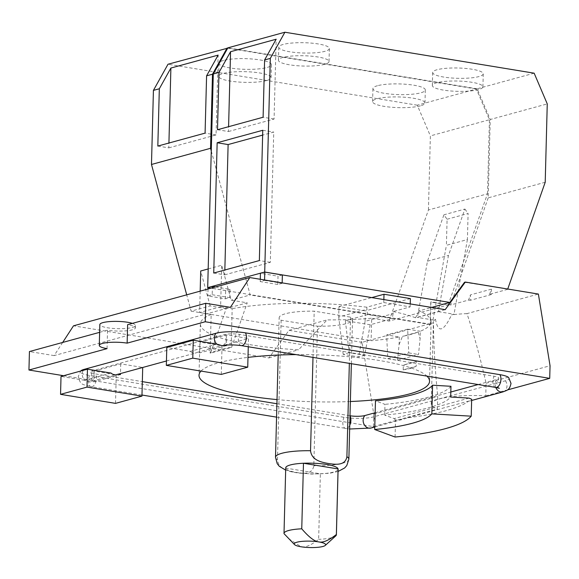 <?xml version="1.0" encoding="UTF-8"?>
<svg xmlns="http://www.w3.org/2000/svg" width="579" height="579" viewBox="0 0 579 579"><rect width="100%" height="100%" fill="white"/><g stroke="black" fill="none" stroke-linecap="round" stroke-linejoin="round"><path stroke-width="0.43" stroke-dasharray="2.9 2.17" d="M288.704 538.716L301.073 546.771C305.271 547.741 311.126 545.273 318.645 539.353L320.361 473.788A26.2 5.341 1.5 0 1 285.751 468.1L284.036 533.672M285.729 467.832A26.2 5.341 1.5 0 0 285.751 468.1L320.361 473.788A26.2 5.341 1.5 0 0 333.547 472.073A26.2 5.341 1.5 0 0 338.107 469.207M335.784 535.872A26.2 5.341 1.5 0 1 331.832 537.645A26.2 5.341 1.5 0 1 318.645 539.353M324.624 64.334A25.295 5.153 1.5 0 1 296.209 65.637A25.295 5.153 1.5 0 1 278.448 60.238A25.295 5.153 1.5 0 1 282.849 57.466A25.295 5.153 1.5 0 1 311.256 56.163A25.295 5.153 1.5 0 1 329.024 61.562A25.295 5.153 1.5 0 1 324.624 64.334M478.507 89.615A25.295 5.153 1.5 0 1 450.1 90.925A25.295 5.153 1.5 0 1 432.339 85.526A25.295 5.153 1.5 0 1 436.74 82.754A25.295 5.153 1.5 0 1 465.147 81.451A25.295 5.153 1.5 0 1 482.908 86.85A25.295 5.153 1.5 0 1 478.507 89.615M213.738 273.042L224.71 274.844L224.84 270.002M224.71 274.844L270.321 262.359L273.737 132.077L262.634 135.11M266.528 80.568A26.207 5.341 1.5 0 1 237.101 81.914A26.207 5.341 1.5 0 1 218.696 76.327A26.207 5.341 1.5 0 1 223.255 73.453A26.207 5.341 1.5 0 1 252.69 72.1A26.207 5.341 1.5 0 1 271.088 77.695A26.207 5.341 1.5 0 1 266.528 80.568M420.419 105.848A26.207 5.341 1.5 0 1 390.984 107.202A26.207 5.341 1.5 0 1 372.586 101.607A26.207 5.341 1.5 0 1 377.146 98.741A26.207 5.341 1.5 0 1 406.574 97.388A26.207 5.341 1.5 0 1 424.979 102.982A26.207 5.341 1.5 0 1 420.419 105.848M283.189 44.438A25.295 5.153 -178.5 0 0 278.788 47.21A25.295 5.153 -178.5 0 0 296.557 52.609A25.295 5.153 -178.5 0 0 324.964 51.307A25.295 5.153 -178.5 0 0 329.364 48.535A25.295 5.153 -178.5 0 0 311.603 43.136A25.295 5.153 -178.5 0 0 283.189 44.438M437.08 69.726A25.295 5.153 -178.5 0 0 432.679 72.498A25.295 5.153 -178.5 0 0 450.44 77.89A25.295 5.153 -178.5 0 0 478.847 76.587A25.295 5.153 -178.5 0 0 483.248 73.823A25.295 5.153 -178.5 0 0 465.487 68.423A25.295 5.153 -178.5 0 0 437.08 69.726M217.494 129.732L228.466 131.534L228.589 126.692M228.466 131.534L274.077 119.05L276.169 39.227M270.321 262.359L259.356 260.557M262.765 130.275L273.737 132.077M274.077 119.05L263.105 117.24M447.089 219.246L468.093 213.499L467.412 239.554L446.409 245.308L447.089 219.246L443.905 214.816L427.468 261.187L417.387 317.408L438.397 311.654L448.479 255.433L464.908 209.062L443.905 214.816M464.908 209.062L468.093 213.499M223.595 60.426A26.207 5.341 -178.5 0 0 219.036 63.292A26.207 5.341 -178.5 0 0 237.441 68.887A26.207 5.341 -178.5 0 0 266.876 67.533A26.207 5.341 -178.5 0 0 271.428 64.667A26.207 5.341 -178.5 0 0 253.03 59.072A26.207 5.341 -178.5 0 0 223.595 60.426M377.486 85.714A26.207 5.341 -178.5 0 0 372.927 88.58A26.207 5.341 -178.5 0 0 391.324 94.174A26.207 5.341 -178.5 0 0 420.759 92.821A26.207 5.341 -178.5 0 0 425.319 89.955A26.207 5.341 -178.5 0 0 406.914 84.36A26.207 5.341 -178.5 0 0 377.486 85.714M157.828 146.067L168.8 147.869L168.923 143.027M168.8 147.869L216.054 134.929L218.145 55.114M216.054 134.929L205.082 133.127M281.119 320.23L277.471 459.791C278.557 469.612 288.907 471.371 295.391 472.573C301.876 473.506 312.226 475.142 313.818 465.769L317.473 326.209L281.119 320.23A36.687 7.476 1.5 0 1 279.165 317.733A36.687 7.476 1.5 0 1 285.548 313.717A36.687 7.476 1.5 0 1 314.202 311.176L350.556 317.147A36.687 7.476 1.5 0 1 352.517 319.651A36.687 7.476 1.5 0 1 346.133 323.668A36.687 7.476 1.5 0 1 317.473 326.209M132.381 323.364A17.819 3.633 1.5 0 1 135.457 325.507A17.819 3.633 1.5 0 1 132.359 327.453A17.819 3.633 1.5 0 1 112.348 328.373A17.819 3.633 1.5 0 1 99.834 324.573M99.631 332.332L107.542 330.168A17.819 3.633 -178.5 0 0 132.294 329.835A17.819 3.633 -178.5 0 0 135.399 327.888A17.819 3.633 -178.5 0 0 127.626 324.667M62.677 342.45L54.108 355.607L230.406 307.34M54.108 355.607L29.435 351.554M545.208 182.247L488.191 197.859L490.247 119.498L547.256 103.894M534.156 73.186L477.139 88.797L490.247 119.498M477.139 88.797L227.887 47.84M370.184 324.776L364.712 355.282L349.188 352.727L345.352 320.694L370.184 324.776L392.265 318.725A115.301 23.507 -178.5 0 0 367.441 314.65L366.782 307.203L383.783 302.549L410.164 306.884L393.163 311.538L393.105 313.666L365.096 321.331L365.363 310.909L338.983 306.573L338.715 317.002L366.724 309.331M349.188 352.727L343.181 354.37L358.712 356.925L364.712 355.282M365.096 321.331L358.712 356.925M343.181 354.37L338.715 317.002M212.203 294.733L229.791 297.628L225.434 298.815L207.847 295.927L212.203 294.733L212.384 287.799M215.511 286.945L230.008 289.326L229.791 297.628M230.008 289.326L225.651 290.52L225.434 298.815M208.035 288.993L207.847 295.927M225.651 290.52L208.071 287.625M260.275 279.281L260.217 281.589L264.567 280.402L264.574 279.983M264.567 280.402L282.154 283.29L282.161 282.878M282.154 283.29L277.804 284.477L278.021 276.183L260.434 273.295M282.371 274.989L278.021 276.183M277.804 284.477L260.217 281.589M410.236 303.917L410.164 306.884M383.783 302.549L383.855 299.589M200.182 291.143L199.617 312.53L220.621 306.783L221.714 265.24L231.151 300.175L247.219 302.817L226.215 308.564L210.582 353.103L231.593 347.349L247.219 302.817M208.187 268.946L221.714 265.24M63.625 375.713L373.419 426.622L373.752 413.999L362.085 342.334L433.512 322.778C433.533 343.246 434.93 367.817 437.71 396.492L437.377 409.107A47.927 9.771 1.5 0 1 431.246 404.12A47.927 9.771 1.5 0 1 439.584 398.873A47.927 9.771 1.5 0 1 485.767 395.862L486.092 383.247C479.694 355.564 473.311 332.36 466.956 313.623L538.383 294.067M486.092 383.247L550.05 365.74M464.517 282.284L507.732 289.03M507.617 289.362L489.61 294.291L491.274 294.566L470.271 300.313L470.409 294.892L468.599 300.045L450.6 304.974L430.957 301.746L430.371 324.218A115.301 23.507 -178.5 0 0 431.102 321.707A115.301 23.507 -178.5 0 0 419.116 310.843L431.587 307.427M489.61 294.291L491.419 289.145L491.274 294.566M491.419 289.145L470.409 294.892M470.271 300.313L468.599 300.045M488.191 197.859L450.6 304.974M373.752 413.999L437.71 396.492M438.397 311.654L454.023 314.223L451.533 314.904C447.531 323.372 444.158 327.996 441.422 328.785C438.694 329.494 436.725 326.324 435.502 319.29L433.012 319.97L417.387 317.408M433.012 319.97L446.409 245.308M427.468 261.187L448.479 255.433M467.412 239.554L454.023 314.223M387.771 358.662L397.498 360.261L418.508 354.514L420.101 338.773L420.296 331.253A115.301 23.507 -178.5 0 0 430.175 324.537L430.769 302.064L448.124 304.916L389.052 321.084L371.696 318.233L371.103 340.713A115.301 23.507 -178.5 0 0 399.293 337.007L386.656 334.93L407.659 329.176L408.774 352.915L387.771 358.662L386.656 334.93M448.124 304.916L487.504 193.806L428.431 209.982L389.052 321.084M428.431 209.982L430.371 135.891L489.443 119.723L476.343 89.014L417.271 105.19L430.371 135.891M487.504 193.806L489.443 119.723M417.271 105.19L168.011 64.233M227.706 48.158L476.343 89.014M312.993 357.395L314.202 311.176M350.556 317.147L349.347 363.366M211.277 150.974L250.186 294.964L231.151 300.175M226.215 308.564L210.148 305.929L191.113 311.14L186.706 294.827M210.148 305.929L200.703 270.994M408.774 352.915L418.508 354.514M373.419 426.622L437.377 409.107M362.085 342.334L289.022 330.327L268.888 357.931L73.497 325.825M107.057 348.63L107.542 330.168M485.767 395.862L507.385 389.942M466.956 313.623A47.927 9.771 -178.5 0 0 451.533 314.904M435.502 319.29A47.927 9.771 -178.5 0 0 433.396 322.054A47.927 9.771 -178.5 0 0 433.512 322.778M508.68 377.573A21.09 4.299 1.5 0 1 505.431 380.772L373.397 416.916A21.09 4.299 1.5 0 1 344.092 417.314L89.607 375.496A21.09 4.299 1.5 0 1 80.872 370.821L78.23 376.545C80.647 386.106 83.043 384.08 91.2 386.685A7.165 3.923 -80.7 0 0 92.177 386.627A7.165 3.923 -80.7 0 0 96.396 378.507A7.165 3.923 -80.7 0 0 95.369 373.918L142.34 381.633M111.096 373.071L84.744 380.287A19.939 4.067 -178.5 0 0 84.657 380.309L90.006 381.908L91.2 381.387A12.014 2.446 1.5 0 1 91.294 381.358L117.638 374.143A7.165 5.812 -105.3 0 1 116.415 374.678M84.657 380.309L61.019 376.43M118.087 374.222L117.638 374.143M120.446 374.606L94.001 381.843L91.2 381.387M407.659 329.176L420.296 331.253M430.175 324.537L250.186 294.964M208.064 287.691L430.371 324.218M410.381 298.59L365.363 310.909M338.983 306.573L371.776 297.599M419.116 310.843L415.548 317.777L445.186 309.664M393.105 313.666L392.265 318.725M345.352 320.694L367.441 314.65M220.621 306.783L232.172 308.679L231.159 347.277A115.301 23.507 -178.5 0 0 219.405 349.948A115.301 23.507 -178.5 0 0 210.155 353.031L211.169 314.426L199.617 312.53M231.593 347.349L231.159 347.277M210.582 353.103L210.155 353.031M366.782 307.203A115.301 23.507 -178.5 0 0 232.172 308.679M211.169 314.426A115.301 23.507 -178.5 0 0 200.356 323.972A115.301 23.507 -178.5 0 0 298.525 349.817L327.135 319.897A115.301 23.507 -178.5 0 0 371.696 318.233M268.888 357.931L298.525 349.817M415.548 317.777A115.301 23.507 -178.5 0 0 393.163 311.538M289.022 330.327L327.135 319.897M191.113 311.14L371.103 340.713M399.293 337.007L399.09 344.519L397.498 360.261M399.09 344.519L402.499 336.37A115.301 23.507 -178.5 0 0 409.852 334.655L412.205 334.011A115.301 23.507 -178.5 0 0 418.197 332.071L420.101 338.773M418.197 332.071L402.499 336.37M409.852 334.655L412.205 334.011M416.308 361.477A115.301 23.507 1.5 0 1 410.287 363.337A115.301 23.507 1.5 0 1 403.31 365.038L403.187 369.887L416.178 366.333L416.308 361.477L403.31 365.038M403.187 369.887L410.149 368.512L416.178 366.333M226.223 345.649L199.777 352.886L196.976 352.423L223.328 345.214A12.014 2.446 1.5 0 1 223.422 345.185L222.162 345.728M224.254 345.323L223.422 345.185M216.879 344.114A19.939 4.067 -178.5 0 0 216.785 344.136L190.433 351.352L166.803 347.465M190.433 351.352A7.165 5.812 74.7 0 0 195.745 352.958A7.165 5.812 74.7 0 0 196.976 352.423M469.077 398.113L394.198 418.61L384.68 415.1A138.555 28.241 -178.5 0 0 450.679 397.035M395.081 437.022L395.522 420.115L404.236 418.921L407.659 417.792A159.855 32.583 -178.5 0 0 468.701 401.081L469.67 401.008L471.668 399.264M407.659 417.792L468.701 401.081M276.914 403.744L349.861 415.736A10.856 2.215 -178.5 0 0 349.998 415.758M478.167 384.536L496.985 379.383A10.856 2.215 -178.5 0 0 498.635 378.637A10.856 2.215 -178.5 0 0 494.14 376.234L239.648 334.416A10.856 2.215 -178.5 0 0 224.558 334.619L92.524 370.77A10.856 2.215 -178.5 0 0 90.852 372.413A10.856 2.215 -178.5 0 0 95.369 373.918M394.198 418.61L395.522 420.115M384.68 415.1L384.963 404.352L375.46 400.849M450.961 386.287A138.555 28.241 1.5 0 1 384.963 404.352M221.294 374.41L222.039 345.75L200.059 342.138L199.777 352.886M248.268 346.763L248.485 338.512L222.039 345.75M200.059 342.138L226.505 334.901L248.485 338.512M226.505 334.901L226.237 345.098M115.51 403.375L116.263 374.707L94.283 371.096L94.001 381.843M94.283 371.096L120.722 363.858L142.709 367.47L116.263 374.707M120.722 363.858L120.468 373.564M201.014 371.081A115.301 23.507 1.5 0 1 219.072 362.642A115.301 23.507 1.5 0 1 247.993 357.388M296.043 354.609A115.301 23.507 1.5 0 1 426.911 376.111M350.375 401.522A115.301 23.507 1.5 0 1 277.023 399.597M375.141 412.74L450.809 392.026M277.471 459.791A36.687 7.476 1.5 0 1 275.51 457.294M348.862 459.212A36.687 7.476 1.5 0 1 342.478 463.229A36.687 7.476 1.5 0 1 313.818 465.769M83.325 370.321A7.165 5.812 74.7 0 0 82.254 374.012A7.165 5.812 74.7 0 0 84.744 380.287M89.607 375.496A7.165 3.923 -80.7 0 0 88.326 380.721A7.165 3.923 -80.7 0 0 91.2 386.685L141.985 395.03M344.092 417.314A7.165 3.923 -80.7 0 0 342.811 422.532A7.165 3.923 -80.7 0 0 345.692 428.496A7.165 3.923 -80.7 0 0 346.669 428.438A7.165 3.923 -80.7 0 0 349.752 425.254M370.936 428.04A7.165 5.812 74.7 0 0 374.96 422.105A7.165 5.812 74.7 0 0 373.397 416.916M91.294 381.358A7.165 5.812 74.7 0 0 94.088 375.952A7.165 5.812 74.7 0 0 92.524 370.77M223.328 345.214A7.165 5.812 74.7 0 0 226.121 339.808A7.165 5.812 74.7 0 0 224.558 334.619M505.431 380.772A7.165 5.812 -105.3 0 1 506.994 385.954A7.165 5.812 -105.3 0 1 502.97 391.896M241.24 345.605A7.165 3.923 99.3 0 1 238.367 339.641A7.165 3.923 99.3 0 1 239.648 334.416M495.776 387.431A7.165 5.812 -105.3 0 1 495.161 384.015A7.165 5.812 -105.3 0 1 496.985 379.383M495.733 387.423A7.165 3.923 99.3 0 1 492.852 381.46A7.165 3.923 99.3 0 1 494.14 376.234M278.448 60.238L278.788 47.21M329.024 61.562L329.364 48.535M432.339 85.526L432.679 72.498M482.908 86.85L483.248 73.823M218.696 76.327L219.036 63.292M271.088 77.695L271.428 64.667M372.586 101.607L372.927 88.58M424.979 102.982L425.319 89.955M338.049 471.487L329.56 473.282L311.842 474.078L294.096 472.363L285.664 470.119M278.188 355.05L279.165 317.733M351.359 363.699L352.517 319.651M135.399 327.888L135.457 325.507M431.246 404.12L433.396 322.054M349.651 429.017L276.559 417.141M90.852 372.413L92.553 376.915C91.098 380.953 90.121 382.661 89.622 382.031L90.006 381.908M166.448 360.978L195.745 352.958M431.102 321.707L429.546 381.3M200.356 323.972L199.017 375.264M374.772 426.991L404.236 418.928M469.67 401.008L471.632 400.473M499.359 388.306C498.801 388.871 497.911 387.119 496.695 383.045L498.635 378.637"/><path stroke-width="0.87" d="M301.073 546.771A15.72 3.206 1.5 0 1 294.545 544.607A15.72 3.206 1.5 0 1 296.947 542.212A15.72 3.206 1.5 0 1 318.79 541.915A15.72 3.206 1.5 0 1 325.282 545.411A15.72 3.206 1.5 0 1 322.908 546.475A15.72 3.206 1.5 0 1 301.073 546.771M294.545 544.607L284.036 533.672A26.2 5.341 1.5 0 1 284.007 533.404A26.2 5.341 1.5 0 1 288.566 530.53A26.2 5.341 1.5 0 1 301.753 528.815L303.468 463.251A26.2 5.341 1.5 0 1 338.078 468.939L336.363 534.504A26.2 5.341 1.5 0 1 336.392 534.772A26.2 5.341 1.5 0 1 335.784 535.872L325.282 545.411M336.363 534.504C328.843 540.424 322.988 542.892 318.79 541.915C314.578 541.51 308.897 537.146 301.753 528.815M336.392 534.772L338.107 469.207A26.2 5.341 1.5 0 0 338.078 468.939L303.468 463.251A26.2 5.341 1.5 0 0 290.282 464.966A26.2 5.341 1.5 0 0 285.729 467.832L284.007 533.404M224.84 270.002L228.119 144.562L217.154 142.76L262.765 130.275L259.356 260.557L213.738 273.042L217.154 142.76M262.634 135.11L228.119 144.562M230.551 51.712L276.169 39.227L264.603 59.948L263.105 117.24L217.494 129.732L218.992 72.433L230.551 51.712L228.589 126.692M170.892 68.047L218.145 55.114L206.587 75.827L205.082 133.127L157.828 146.067L159.326 88.768L170.892 68.047L168.923 143.027M349.347 363.366L346.901 456.708C345.308 466.088 334.959 464.452 328.467 463.518C321.982 462.317 311.64 460.551 310.547 450.737L312.993 357.395M127.141 343.137L205.248 321.75L205.733 303.287L127.626 324.667L127.141 343.137A17.819 3.633 -178.5 0 0 102.389 343.463A17.819 3.633 -178.5 0 0 99.284 345.417L99.834 324.573A17.819 3.633 1.5 0 1 102.932 322.619A17.819 3.633 1.5 0 1 132.381 323.364M205.733 303.287L230.406 307.34L249.795 277.558L445.186 309.664L465.321 282.06L538.383 294.067L550.05 365.74L549.717 378.355L205.248 321.75M63.625 375.713L28.95 370.017L29.435 351.554L99.631 332.332M507.732 289.03L545.208 182.247L547.256 103.894L534.156 73.186L284.897 32.229L270.306 58.385L264.603 59.948M218.992 72.433L213.289 73.996L227.887 47.84L284.897 32.229M431.587 307.427L449.818 302.441L264.712 272.021L207.695 287.633L213.289 73.996M264.712 272.021L270.306 58.385M212.384 287.799L212.421 286.439L215.511 286.945M212.421 286.439L208.071 287.625L208.035 288.993M264.574 279.983L264.784 272.101L282.371 274.989L282.161 282.878M260.275 279.281L260.434 273.295L264.784 272.101M383.855 299.589L384 294.255L410.381 298.59L410.236 303.917M62.677 342.45L73.497 325.825L249.795 277.558M200.182 291.143L200.703 270.994L208.187 268.946M449.818 302.441L464.517 282.284L465.321 282.06M159.326 88.768L153.421 90.382L168.011 64.233L227.706 48.158M227.084 48.057L212.493 74.213L206.587 75.827M186.706 294.827L151.481 164.472L153.421 90.382M151.481 164.472L210.553 148.296L212.493 74.213M210.553 148.296L211.277 150.974M28.95 370.017L107.057 348.63A17.819 3.633 -178.5 0 1 99.284 345.417M507.385 389.942L549.717 378.355M80.626 371.059L80.872 370.821A21.09 4.299 1.5 0 1 84.078 369.38L216.112 333.229A21.09 4.299 1.5 0 1 245.409 332.838L499.901 374.656A21.09 4.299 1.5 0 1 508.68 377.573L511.018 383.421C509.484 390.159 507.631 390.014 502.97 391.896A7.165 5.812 -105.3 0 1 495.776 387.431M471.219 416.178L431.825 413.869L432.578 385.209L450.961 386.287L450.679 397.035L469.077 398.113L471.668 399.264L471.219 416.178A159.855 32.583 -178.5 0 1 395.081 437.022L374.707 429.509A119.918 24.448 -178.5 0 0 431.825 413.869M245.409 332.838A7.165 3.923 99.3 0 1 246.437 337.434A7.165 3.923 99.3 0 1 242.217 345.547A7.165 3.923 99.3 0 1 241.24 345.605C233.438 344.628 227.077 344.671 222.162 345.728L216.879 344.114L193.248 340.228L192.778 358.14L166.332 365.385L221.294 374.41L247.74 367.173L248.268 346.763M192.778 358.14L247.74 367.173M193.248 340.228L166.803 347.465L166.332 365.385M166.448 360.978L116.415 374.678A7.165 5.812 -105.3 0 1 111.096 373.071L87.465 369.185L86.995 387.105L60.556 394.342L115.51 403.375L141.956 396.13L142.709 367.477M86.995 387.105L141.956 396.13M87.465 369.185L61.019 376.43L60.556 394.342M120.468 373.564L120.446 374.606L118.087 374.222M207.695 287.633L208.064 287.691M371.776 297.599L384 294.255M226.237 345.098L226.223 345.649L224.254 345.323M142.34 381.633L276.914 403.744M349.998 415.758A10.856 2.215 -178.5 0 0 364.951 415.534L375.141 412.74M432.578 385.209A119.918 24.448 -178.5 0 1 375.46 400.849L374.707 429.509M247.993 357.388A115.301 23.507 1.5 0 1 296.043 354.609M426.911 376.111A115.301 23.507 1.5 0 1 429.546 381.3A115.301 23.507 1.5 0 1 409.483 393.93A115.301 23.507 1.5 0 1 350.375 401.522M277.023 399.597A115.301 23.507 1.5 0 1 199.017 375.264A115.301 23.507 1.5 0 1 201.014 371.081M450.809 392.026L478.167 384.536M285.664 470.119L279.288 466.276L277.203 463.656L275.51 457.294A36.687 7.476 1.5 0 1 281.893 453.277A36.687 7.476 1.5 0 1 310.547 450.737M346.901 456.708A36.687 7.476 1.5 0 1 348.862 459.212L351.359 363.699M216.112 333.229A7.165 5.812 74.7 0 0 214.295 337.861A7.165 5.812 74.7 0 0 216.734 344.085M84.078 369.38A7.165 5.812 74.7 0 0 83.325 370.321M364.951 415.534A7.165 5.812 74.7 0 0 363.127 420.159A7.165 5.812 74.7 0 0 370.936 428.04L349.651 429.017M349.752 425.254A7.165 3.923 -80.7 0 0 350.888 420.325A7.165 3.923 -80.7 0 0 349.991 415.954M499.901 374.656A7.165 3.923 99.3 0 1 500.929 379.245A7.165 3.923 99.3 0 1 496.71 387.365A7.165 3.923 99.3 0 1 495.733 387.423L241.24 345.605M338.049 471.487L344.635 467.97L346.792 465.545L348.862 459.212M275.51 457.294L278.188 355.05M276.559 417.141L141.985 395.03M370.936 428.04L374.772 426.991M471.632 400.473L502.97 391.896M495.733 387.423L499.359 388.306"/></g></svg>
